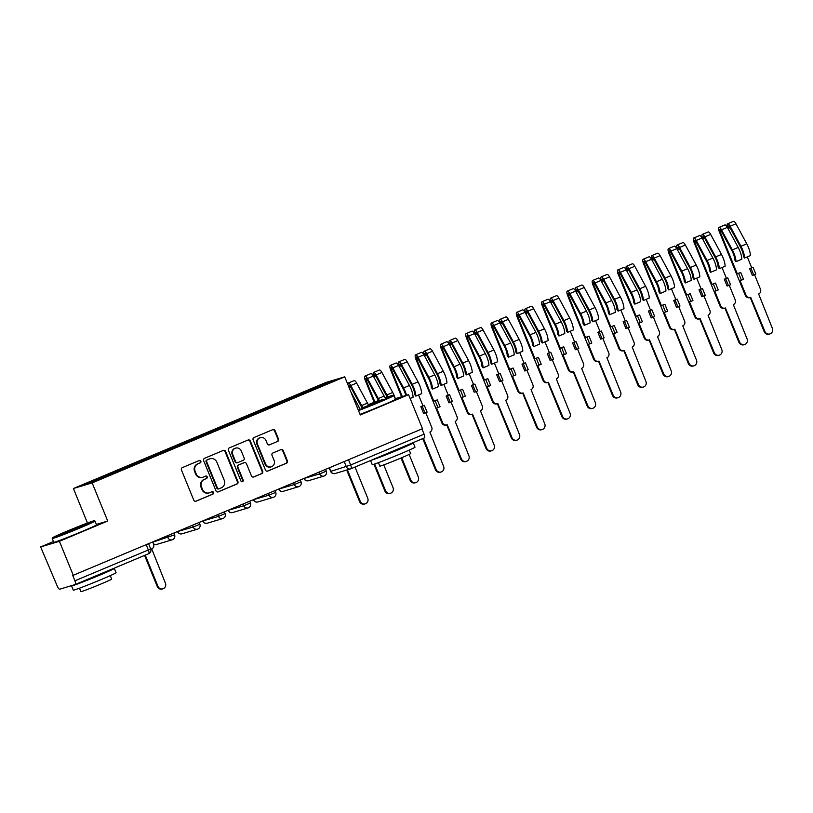 <?xml version="1.0" encoding="UTF-8"?>
<svg xmlns="http://www.w3.org/2000/svg" width="813" height="813" viewBox="0 0 813 813"><rect width="100%" height="100%" fill="white"/><g stroke="black" fill="none" stroke-linecap="round" stroke-linejoin="round"><path stroke-width="1.22" d="M200.852 461.225A1.27 1.209 73.3 0 0 199.266 460.514L182.356 467.617A1.809 1.728 73.3 0 0 181.451 469.965L193.779 500.178A1.809 1.728 73.3 0 0 196.055 501.184L212.955 494.08A1.27 1.209 73.3 0 0 212.112 491.692A1.27 1.209 73.3 0 0 212 491.733L209.815 492.658A5.803 5.518 73.3 0 1 202.528 489.416L201.502 486.906A5.803 5.518 73.3 0 1 204.398 479.396L206.593 478.471A1.27 1.209 73.3 0 0 205.75 476.083A1.27 1.209 73.3 0 0 205.628 476.123L203.443 477.048A5.803 5.518 73.3 0 1 196.157 473.816L195.13 471.296A5.803 5.518 73.3 0 1 198.037 463.786L200.222 462.871A1.27 1.209 73.3 0 0 200.852 461.225M202.915 477.231L202.366 477.394A5.803 5.518 73.3 0 1 195.608 473.979L194.581 471.459A5.803 5.518 73.3 0 1 197.488 463.949L199.673 463.034A1.27 1.209 73.3 0 0 199.073 460.595M195.618 501.296L212.417 494.243A1.27 1.209 73.3 0 0 211.817 491.814M209.287 492.841L208.738 493.003A5.803 5.518 73.3 0 1 201.98 489.589L200.953 487.068A5.803 5.518 73.3 0 1 203.86 479.558L206.045 478.644A1.27 1.209 73.3 0 0 205.445 476.205M277.639 441.459A1.809 1.728 73.3 0 0 278.544 439.122L275.089 430.646A1.809 1.728 73.3 0 0 272.812 429.63L254.042 437.516A1.809 1.728 73.3 0 0 253.128 439.863L265.465 470.077A1.809 1.728 73.3 0 0 267.731 471.083L286.511 463.197A1.809 1.728 73.3 0 0 287.416 460.849L283.239 450.615A1.809 1.728 73.3 0 0 280.963 449.599L272.924 452.973A1.809 1.728 73.3 0 0 272.02 455.321L274.093 460.402A4.848 4.614 73.3 0 1 271.227 466.835A4.848 4.614 73.3 0 1 265.577 463.979L257.467 444.091A4.848 4.614 73.3 0 1 260.333 437.648A4.848 4.614 73.3 0 1 265.973 440.514L267.335 443.827A1.809 1.728 73.3 0 0 269.611 444.833L277.091 441.632A1.809 1.728 73.3 0 0 278.005 439.284L274.54 430.809A1.809 1.728 73.3 0 0 272.701 429.681M53.465 541.549L40.65 546.925L59.41 541.306L107.712 521.021L92.154 482.892L344.722 376.836L360.281 414.965L408.583 394.681L422.475 428.705L72.753 575.492L74.908 580.797L148.342 549.964L150.669 548.897L148.566 543.724M59.41 541.306L73.292 575.33M225.608 451.418A1.809 1.728 73.3 0 0 223.331 450.412L204.551 458.298A1.809 1.728 73.3 0 0 203.646 460.646L215.973 490.849A1.809 1.728 73.3 0 0 218.25 491.865L237.03 483.979A1.809 1.728 73.3 0 0 237.935 481.631L225.608 451.418L225.059 451.581A1.809 1.728 73.3 0 0 223.209 450.463M229.296 447.902L248.067 440.026A1.809 1.728 73.3 0 1 250.343 441.032L262.68 471.245A1.809 1.728 73.3 0 1 261.766 473.593L253.737 476.967A1.809 1.728 73.3 0 1 251.461 475.951L246.461 463.705A1.809 1.728 73.3 0 0 244.185 462.688L238.849 464.924A1.809 1.728 73.3 0 0 237.945 467.272L243.148 480.026A1.27 1.209 73.3 0 1 242.396 481.713A1.27 1.209 73.3 0 1 240.922 480.971L228.392 450.25A1.809 1.728 73.3 0 1 229.296 447.902M40.65 546.925L57.245 586.092A3.699 1.138 -112.8 0 0 59.735 589.181L75.213 584.547A3.699 1.138 -112.8 0 0 75.253 584.537A3.699 1.138 -112.8 0 0 74.908 580.797M87.469 523.003L73.394 488.511L325.962 382.456L344.722 376.836M408.583 394.681L395.331 398.655M421.947 428.929L424.091 434.172A3.699 1.138 67.2 0 1 424.427 437.902A3.699 1.138 67.2 0 1 424.386 437.922L351.023 468.725A3.699 1.138 -112.8 0 0 350.657 465.006L424.091 434.172M301.023 394.762L300.271 393.817L327.497 382.384L336.694 379.63L310.739 390.687L119.135 471.144L90.609 482.963L81.422 485.717L108.657 474.284L109.328 475.107M300.271 393.817L108.657 474.284M92.154 482.892L73.394 488.511M107.712 521.021L96.371 524.426M299.479 395.413L298.981 394.203M327.304 383.573L327.497 382.384M217.823 491.977L236.481 484.142A1.809 1.728 73.3 0 0 237.386 481.794L225.059 451.581M218.494 488.938A1.27 1.209 73.3 0 1 216.898 488.237L206.075 461.713A1.27 1.209 73.3 0 1 206.715 460.077L207.264 459.914A1.27 1.209 73.3 0 0 206.624 461.55L217.447 488.074A1.27 1.209 73.3 0 0 219.043 488.776L221.349 487.81A5.803 5.518 73.3 0 0 224.246 480.3L216.847 462.17A5.803 5.518 73.3 0 0 209.571 458.939A5.803 5.518 73.3 0 0 209.022 459.101L210.089 458.756M207.264 459.914L209.571 458.939M206.715 460.077L209.022 459.101M253.3 477.079L261.227 473.755A1.809 1.728 73.3 0 0 262.132 471.408L249.804 441.195A1.809 1.728 73.3 0 0 247.955 440.067M243.971 462.749A1.809 1.728 73.3 0 0 243.636 462.851L238.3 465.097A1.809 1.728 73.3 0 0 237.396 467.434L242.599 480.198L243.148 480.026M242.122 481.763A1.27 1.209 73.3 0 0 242.599 480.198M241.268 450.991A4.848 4.614 73.3 0 0 235.618 448.126A4.848 4.614 73.3 0 0 232.752 454.558L235.618 461.571A1.809 1.728 73.3 0 0 237.894 462.577L243.219 460.341A1.809 1.728 73.3 0 0 244.134 457.993L241.268 450.991M235.618 448.126L235.069 448.288A4.848 4.614 73.3 0 0 232.213 454.721L232.752 454.558M237.345 462.739A1.809 1.728 73.3 0 1 235.069 461.733L232.213 454.721M269.174 444.955L277.091 441.632M260.333 437.648L259.784 437.821A4.848 4.614 73.3 0 0 256.918 444.254L257.467 444.091M271.227 466.835L270.688 466.997A4.848 4.614 73.3 0 1 265.038 464.142L256.918 444.254M267.304 471.194L285.963 463.359A1.809 1.728 73.3 0 0 286.867 461.012L282.69 450.778A1.809 1.728 73.3 0 0 280.851 449.65M145.253 555.137L157.966 586.305A4.248 4.045 73.3 0 0 162.915 588.805A4.248 4.045 73.3 0 0 165.425 583.175L151.716 548.877A3.699 3.516 73.3 0 0 153.555 544.09L152.702 541.986M162.915 588.805L162.204 589.019A4.248 4.045 -106.7 0 1 157.255 586.519L144.572 555.421M80.081 527.291A22.54 0.701 -22.2 0 0 94.267 520.757A22.54 0.701 -22.2 0 0 66.737 531.296A22.54 0.701 -22.2 0 0 52.54 537.779A22.54 0.701 -22.2 0 0 80.081 527.291M94.267 520.757L94.989 521.062A23.099 0.722 157.8 0 1 95.009 521.082A23.099 0.722 157.8 0 1 80.457 527.759A23.099 0.722 157.8 0 1 52.235 538.531A23.099 0.722 157.8 0 1 52.235 538.501L53.77 542.291A23.099 0.722 157.8 0 0 81.991 531.519A23.099 0.722 157.8 0 0 96.544 524.842L95.009 521.082M76.747 528.287L62.987 533.562L79.572 526.468L83.851 525.046L76.747 528.287M79.532 527.109L67.509 532.007M112.57 568.856A23.099 0.722 157.8 0 1 114.338 568.439L116.076 572.718A23.099 0.722 157.8 0 1 101.534 579.395A23.099 0.722 157.8 0 1 73.312 590.167L71.564 585.899A23.099 0.722 157.8 0 1 72.164 585.462M114.338 568.439A23.099 0.722 157.8 0 1 99.786 575.116A23.099 0.722 157.8 0 1 71.564 585.899M110.283 575.624L111.696 579.09A16.626 0.518 157.8 0 1 101.219 583.897A16.626 0.518 157.8 0 1 80.904 591.661L79.491 588.185M104.511 572.24L81.483 581.915M358.279 410.057A22.54 0.701 -22.2 0 0 379.01 401.764A22.54 0.701 -22.2 0 0 393.187 395.24A22.54 0.701 -22.2 0 0 387.882 396.927M387.181 397.181A22.54 0.701 -22.2 0 0 385.077 397.974M378.472 400.535A22.54 0.701 -22.2 0 0 374.884 401.978M374.204 402.252A22.54 0.701 -22.2 0 0 368.248 404.691M393.187 395.24L393.909 395.535A23.099 0.722 157.8 0 1 393.929 395.555A23.099 0.722 157.8 0 1 379.376 402.232A23.099 0.722 157.8 0 1 358.492 410.595M379.336 400.636L382.771 399.518L375.667 402.77L361.968 407.953M368.401 405.016L378.645 400.89M378.452 401.581L368.635 405.545M411.49 443.339A23.099 0.722 157.8 0 1 413.258 442.922L415.006 447.191A23.099 0.722 157.8 0 1 400.453 453.867A23.099 0.722 157.8 0 1 372.232 464.65L370.555 460.524M413.258 442.922A23.099 0.722 157.8 0 1 398.705 449.599A23.099 0.722 157.8 0 1 371.114 460.29M409.203 450.097L410.616 453.573A16.626 0.518 157.8 0 1 400.148 458.38A16.626 0.518 157.8 0 1 379.823 466.134L378.411 462.668M393.929 395.555L395.464 399.315A23.099 0.722 157.8 0 1 380.921 405.992A23.099 0.722 157.8 0 1 360.027 414.356M403.431 446.723L380.413 456.388M347.415 469.833L360.281 501.347A4.248 4.045 73.3 0 0 365.22 503.857A4.248 4.045 73.3 0 0 367.73 498.217L355.017 467.058M365.22 503.857L364.519 504.07A4.248 4.045 -106.7 0 1 359.57 501.56L346.704 470.046M362.009 408.035A8.689 2.673 -112.8 0 0 361.246 406.5L350.423 386.47A2.215 0.681 -112.8 0 0 349.234 385.291A2.215 0.681 -112.8 0 0 349.438 387.537L350.718 386.998M362.73 407.831A11.087 3.404 -112.8 0 0 361.612 405.565L350.799 385.525A4.624 1.423 -112.8 0 0 348.299 383.075A4.624 1.423 -112.8 0 0 347.893 384.61M368.665 405.616A11.087 3.404 -112.8 0 0 367.446 403.106L356.633 383.075A4.624 1.423 -112.8 0 0 354.133 380.626L348.299 383.075M374.661 464.01L385.565 490.727A4.248 4.045 73.3 0 0 390.514 493.237A4.248 4.045 73.3 0 0 393.025 487.597L383.756 464.904M360.139 409.356A11.087 3.404 -112.8 0 0 358.858 406.713L350.891 391.968M390.514 493.237L389.803 493.45A4.248 4.045 -106.7 0 1 384.854 490.94L373.96 464.243M387.588 398.075A8.689 2.673 -112.8 0 0 386.531 395.89L375.718 375.85A2.215 0.681 -112.8 0 0 374.519 374.671A2.215 0.681 -112.8 0 0 374.722 376.917L374.01 377.13A4.624 1.423 -112.8 0 1 373.594 372.456L379.427 370.006A4.624 1.423 -112.8 0 1 381.917 372.456L392.74 392.496A11.087 3.404 -112.8 0 1 395.728 400.077M388.258 397.77A11.087 3.404 -112.8 0 0 386.897 394.945L376.084 374.905A4.624 1.423 -112.8 0 0 373.594 372.456M373.96 377.232L376.002 376.378M375.017 402.303L366.124 380.525A2.215 0.681 67.2 0 1 365.931 378.279A2.215 0.681 67.2 0 1 367.12 379.458L377.943 399.498A8.689 2.673 67.2 0 1 378.868 401.398M401.713 457.719L410.85 480.117A4.248 4.045 73.3 0 0 415.799 482.617A4.248 4.045 73.3 0 0 418.309 476.977L409.112 454.437M385.525 398.98A11.087 3.404 -112.8 0 0 384.143 396.104L373.33 376.063A4.624 1.423 -112.8 0 0 370.83 373.614L364.996 376.063A4.624 1.423 -112.8 0 0 365.423 380.738L374.336 402.577M379.549 401.104A11.087 3.404 -112.8 0 0 378.309 398.553L367.496 378.512A4.624 1.423 -112.8 0 0 364.996 376.063M415.799 482.617L415.087 482.831A4.248 4.045 -106.7 0 1 410.138 480.331L401.033 458.004M423.421 438.329L436.144 469.497A4.248 4.045 73.3 0 0 441.093 471.997A4.248 4.045 73.3 0 0 443.603 466.367L429.884 432.059A3.699 3.516 73.3 0 0 431.733 427.282L425.788 412.719M424.996 413.055L427.099 412.171L424.305 405.331L420.829 406.622L423.624 413.461L424.996 413.055L422.201 406.215L420.829 406.622M415.809 396.104L414.66 394.498A8.689 2.673 -112.8 0 0 411.825 385.271L401.002 365.23A2.215 0.681 -112.8 0 0 399.803 364.051A2.215 0.681 -112.8 0 0 400.006 366.297L399.295 366.511A4.624 1.423 -112.8 0 1 398.878 361.836L404.711 359.387A4.624 1.423 -112.8 0 1 407.211 361.836L418.024 381.876A11.087 3.404 -112.8 0 1 421.652 393.655L415.809 396.104A11.087 3.404 -112.8 0 0 412.191 384.325L401.368 364.285A4.624 1.423 -112.8 0 0 398.878 361.836M422.943 405.738L418.543 394.955M399.254 366.612L401.287 365.759M402.303 396.561L391.419 369.905A2.215 0.681 67.2 0 1 391.216 367.659A2.215 0.681 67.2 0 1 392.415 368.838L403.228 388.878A8.689 2.673 67.2 0 1 405.748 395.535M410.138 398.482L413.055 397.262A11.087 3.404 -112.8 0 0 409.437 385.484L398.614 365.444A4.624 1.423 -112.8 0 0 396.124 362.994L390.291 365.444A4.624 1.423 -112.8 0 0 390.707 370.118L401.592 396.774M406.53 395.301A11.087 3.404 -112.8 0 0 403.594 387.933L392.781 367.893A4.624 1.423 -112.8 0 0 390.291 365.444M441.093 471.997L440.382 472.211A4.248 4.045 -106.7 0 1 435.433 469.711L422.74 438.614M424.305 405.331L422.201 406.215M437.963 407.608L440.067 406.724L437.272 399.884L435.168 400.768L437.963 407.608L436.591 408.014L442.597 422.719A3.699 3.516 73.3 0 0 447.231 424.782L461.428 458.878A4.248 4.045 73.3 0 0 466.377 461.378A4.248 4.045 73.3 0 0 468.888 455.747L455.178 421.439A3.699 3.516 73.3 0 0 457.018 416.663L451.083 402.1M450.28 402.435L452.384 401.551L449.599 394.712L446.124 396.002L448.918 402.841L450.28 402.435L447.485 395.596L446.124 396.002M441.103 385.484L439.945 383.878A8.689 2.673 -112.8 0 0 437.109 374.651L426.297 354.61A2.215 0.681 -112.8 0 0 425.097 353.431A2.215 0.681 -112.8 0 0 425.301 355.677L424.589 355.891A4.624 1.423 -112.8 0 1 424.162 351.226L430.006 348.767A4.624 1.423 -112.8 0 1 432.496 351.216L443.309 371.256A11.087 3.404 -112.8 0 1 446.937 383.035L441.103 385.484A11.087 3.404 -112.8 0 0 437.475 373.706L426.662 353.665A4.624 1.423 -112.8 0 0 424.162 351.226M448.227 395.118L443.827 384.336M424.538 355.992L426.581 355.139M437.272 399.884L433.807 401.175L416.703 359.285A2.215 0.681 67.2 0 1 416.5 357.039A2.215 0.681 67.2 0 1 417.699 358.218L428.522 378.258A8.689 2.673 67.2 0 1 431.357 387.486L432.506 389.092L438.349 386.642A11.087 3.404 -112.8 0 0 434.721 374.864L423.908 354.824A4.624 1.423 -112.8 0 0 421.408 352.375L415.575 354.834A4.624 1.423 -112.8 0 0 415.992 359.498L441.886 422.933L442.597 422.719M432.506 389.092A11.087 3.404 -112.8 0 0 428.888 377.313L418.065 357.273A4.624 1.423 -112.8 0 0 415.575 354.834M466.377 461.378L465.666 461.591A4.248 4.045 -106.7 0 1 460.717 459.091L446.784 424.935M446.896 424.904L446.185 425.108A3.699 3.516 -106.7 0 1 441.886 422.933M435.168 400.768L433.807 401.175M449.599 394.712L447.485 395.596M463.247 396.988L465.361 396.104L462.567 389.264L460.463 390.149L463.247 396.988L461.886 397.394L467.882 412.1A3.699 3.516 73.3 0 0 472.516 414.163L486.723 448.258A4.248 4.045 73.3 0 0 491.672 450.758A4.248 4.045 73.3 0 0 494.172 445.128L480.463 410.829A3.699 3.516 73.3 0 0 482.312 406.043L476.367 391.48M475.564 391.815L477.678 390.931L474.883 384.092L471.408 385.382L474.203 392.222L475.564 391.815L472.78 384.976L471.408 385.382M466.388 374.864L465.239 373.258A8.689 2.673 -112.8 0 0 462.394 364.031L451.581 343.99A2.215 0.681 -112.8 0 0 450.382 342.822A2.215 0.681 -112.8 0 0 450.585 345.058L449.874 345.271A4.624 1.423 -112.8 0 1 449.457 340.606L455.29 338.147A4.624 1.423 -112.8 0 1 457.78 340.596L468.603 360.637A11.087 3.404 -112.8 0 1 472.221 372.415L466.388 374.864A11.087 3.404 -112.8 0 0 462.77 363.086L451.947 343.045A4.624 1.423 -112.8 0 0 449.457 340.606M473.522 384.498L469.121 373.716M449.823 345.373L451.865 344.519M462.567 389.264L459.091 390.555L441.998 348.665A2.215 0.681 67.2 0 1 441.794 346.429A2.215 0.681 67.2 0 1 442.994 347.598L453.806 367.639A8.689 2.673 67.2 0 1 456.642 376.866L457.8 378.472L463.634 376.023A11.087 3.404 -112.8 0 0 460.006 364.244L449.193 344.204A4.624 1.423 -112.8 0 0 446.703 341.755L440.859 344.214A4.624 1.423 -112.8 0 0 441.286 348.879L467.17 412.313L467.882 412.1M457.8 378.472A11.087 3.404 -112.8 0 0 454.172 366.693L443.359 346.653A4.624 1.423 -112.8 0 0 440.859 344.214M491.672 450.758L490.961 450.971A4.248 4.045 -106.7 0 1 486.011 448.471L472.068 414.315M472.19 414.284L471.479 414.498A3.699 3.516 -106.7 0 1 467.17 412.313M460.463 390.149L459.091 390.555M474.883 384.092L472.78 384.976M488.542 386.368L490.646 385.484L487.851 378.645L485.747 379.529L488.542 386.368L487.17 386.775L493.176 401.48A3.699 3.516 73.3 0 0 497.81 403.543L512.007 437.638A4.248 4.045 73.3 0 0 516.956 440.138A4.248 4.045 73.3 0 0 519.466 434.508L505.757 400.209A3.699 3.516 73.3 0 0 507.597 395.423L501.651 380.86M500.859 381.195L502.962 380.311L500.178 373.472L496.702 374.763L499.487 381.602L500.859 381.195L498.064 374.356L496.702 374.763M491.682 364.244L490.524 362.639A8.689 2.673 -112.8 0 0 487.688 353.411L476.875 333.371A2.215 0.681 -112.8 0 0 475.676 332.202A2.215 0.681 -112.8 0 0 475.879 334.438L475.168 334.651A4.624 1.423 -112.8 0 1 474.741 329.987L480.574 327.537A4.624 1.423 -112.8 0 1 483.074 329.976L493.887 350.017A11.087 3.404 -112.8 0 1 497.515 361.795L491.682 364.244A11.087 3.404 -112.8 0 0 488.054 352.466L477.241 332.426A4.624 1.423 -112.8 0 0 474.741 329.987M498.806 373.878L494.406 363.096M475.117 334.763L477.16 333.899M487.851 378.645L484.375 379.935L467.282 338.045A2.215 0.681 67.2 0 1 467.079 335.81A2.215 0.681 67.2 0 1 468.278 336.978L479.091 357.019A8.689 2.673 67.2 0 1 481.936 366.246L483.085 367.852L488.918 365.403A11.087 3.404 -112.8 0 0 485.3 353.625L474.477 333.584A4.624 1.423 -112.8 0 0 471.987 331.145L466.154 333.594A4.624 1.423 -112.8 0 0 466.571 338.259L492.465 401.693L493.176 401.48M483.085 367.852A11.087 3.404 -112.8 0 0 479.467 356.074L468.644 336.033A4.624 1.423 -112.8 0 0 466.154 333.594M516.956 440.138L516.245 440.351A4.248 4.045 -106.7 0 1 511.296 437.851L497.363 403.695M497.475 403.665L496.763 403.878A3.699 3.516 -106.7 0 1 492.465 401.693M485.747 379.529L484.375 379.935M500.178 373.472L498.064 374.356M513.826 375.748L515.93 374.864L513.145 368.025L511.031 368.909L513.826 375.748L512.454 376.155L518.46 390.86A3.699 3.516 73.3 0 0 523.094 392.923L537.291 427.018A4.248 4.045 73.3 0 0 542.241 429.518A4.248 4.045 73.3 0 0 544.751 423.888L531.041 389.59A3.699 3.516 73.3 0 0 532.891 384.803L526.946 370.24M526.143 370.576L528.257 369.691L525.462 362.852L521.987 364.143L524.781 370.982L526.143 370.576L523.359 363.736L521.987 364.143M516.966 353.625L515.818 352.019A8.689 2.673 -112.8 0 0 512.973 342.791L502.16 322.751A2.215 0.681 -112.8 0 0 500.96 321.582A2.215 0.681 -112.8 0 0 501.164 323.818L500.452 324.031A4.624 1.423 -112.8 0 1 500.036 319.367L505.869 316.918A4.624 1.423 -112.8 0 1 508.359 319.357L519.182 339.397A11.087 3.404 -112.8 0 1 522.8 351.175L516.966 353.625A11.087 3.404 -112.8 0 0 513.338 341.846L502.525 321.806A4.624 1.423 -112.8 0 0 500.036 319.367M524.09 363.259L519.7 352.476M500.401 324.143L502.444 323.279M513.145 368.025L509.67 369.315L492.576 327.426A2.215 0.681 67.2 0 1 492.373 325.19A2.215 0.681 67.2 0 1 493.572 326.359L504.385 346.399A8.689 2.673 67.2 0 1 507.221 355.627L508.379 357.232L514.212 354.783A11.087 3.404 -112.8 0 0 510.584 343.005L499.771 322.964A4.624 1.423 -112.8 0 0 497.271 320.525L491.438 322.974A4.624 1.423 -112.8 0 0 491.865 327.639L517.749 391.073L518.46 390.86M508.379 357.232A11.087 3.404 -112.8 0 0 504.751 345.454L493.938 325.413A4.624 1.423 -112.8 0 0 491.438 322.974M542.241 429.518L541.529 429.731A4.248 4.045 -106.7 0 1 536.59 427.232L522.647 393.075M522.759 393.045L522.048 393.258A3.699 3.516 -106.7 0 1 517.749 391.073M511.031 368.909L509.67 369.315M525.462 362.852L523.359 363.736M539.11 365.128L541.224 364.244L538.43 357.405L536.326 358.289L539.11 365.128L537.749 365.535L543.745 380.24A3.699 3.516 73.3 0 0 548.389 382.303L562.586 416.398A4.248 4.045 73.3 0 0 567.535 418.898A4.248 4.045 73.3 0 0 570.045 413.268L556.326 378.97A3.699 3.516 73.3 0 0 558.175 374.183L552.23 359.62M551.438 359.956L553.541 359.072L550.747 352.232L547.281 353.523L550.066 360.362L551.438 359.956L548.643 353.116L547.281 353.523M542.251 343.005L541.102 341.399A8.689 2.673 -112.8 0 0 538.267 332.171L527.444 312.131A2.215 0.681 -112.8 0 0 526.255 310.962A2.215 0.681 -112.8 0 0 526.448 313.198L525.737 313.411A4.624 1.423 -112.8 0 1 525.32 308.747L531.153 306.298A4.624 1.423 -112.8 0 1 533.653 308.737L544.466 328.777A11.087 3.404 -112.8 0 1 548.094 340.556L542.251 343.005A11.087 3.404 -112.8 0 0 538.633 331.226L527.81 311.186A4.624 1.423 -112.8 0 0 525.32 308.747M549.385 352.639L544.984 341.856M525.696 313.523L527.728 312.659M538.43 357.405L534.954 358.696L517.861 316.806A2.215 0.681 67.2 0 1 517.657 314.57A2.215 0.681 67.2 0 1 518.857 315.739L529.67 335.779A8.689 2.673 67.2 0 1 532.515 345.007L533.663 346.612L539.497 344.163A11.087 3.404 -112.8 0 0 535.879 332.385L525.056 312.344A4.624 1.423 -112.8 0 0 522.566 309.905L516.733 312.355A4.624 1.423 -112.8 0 0 517.149 317.019L543.033 380.454L543.745 380.24M533.663 346.612A11.087 3.404 -112.8 0 0 530.035 334.834L519.222 314.794A4.624 1.423 -112.8 0 0 516.733 312.355M567.535 418.898L566.824 419.112A4.248 4.045 -106.7 0 1 561.874 416.612L547.932 382.456M548.053 382.425L547.342 382.638A3.699 3.516 -106.7 0 1 543.033 380.454M536.326 358.289L534.954 358.696M550.747 352.232L548.643 353.116M564.405 354.509L566.509 353.625L563.724 346.785L561.61 347.669L564.405 354.509L563.033 354.925L569.039 369.63A3.699 3.516 73.3 0 0 573.673 371.683L587.87 405.778A4.248 4.045 73.3 0 0 592.819 408.289A4.248 4.045 73.3 0 0 595.329 402.648L581.62 368.35A3.699 3.516 73.3 0 0 583.46 363.563L577.525 349.001M576.722 349.336L578.836 348.452L576.041 341.612L572.565 342.903L575.36 349.742L576.722 349.336L573.927 342.497L572.565 342.903M567.545 332.385L566.387 330.779A8.689 2.673 -112.8 0 0 563.551 321.552L552.738 301.511A2.215 0.681 -112.8 0 0 551.539 300.343A2.215 0.681 -112.8 0 0 551.742 302.578L551.031 302.792A4.624 1.423 -112.8 0 1 550.604 298.127L556.448 295.678A4.624 1.423 -112.8 0 1 558.938 298.117L569.75 318.157A11.087 3.404 -112.8 0 1 573.378 329.936L567.545 332.385A11.087 3.404 -112.8 0 0 563.917 320.607L553.104 300.566A4.624 1.423 -112.8 0 0 550.604 298.127M574.669 342.019L570.269 331.247M550.98 302.903L553.023 302.04M563.724 346.785L560.248 348.086L543.145 306.186A2.215 0.681 67.2 0 1 542.952 303.95A2.215 0.681 67.2 0 1 544.141 305.119L554.964 325.159A8.689 2.673 67.2 0 1 557.799 334.387L558.948 335.993L564.791 333.543A11.087 3.404 -112.8 0 0 561.163 321.765L550.35 301.725A4.624 1.423 -112.8 0 0 547.85 299.286L542.017 301.735A4.624 1.423 -112.8 0 0 542.434 306.399L568.328 369.834L569.039 369.63M558.948 335.993A11.087 3.404 -112.8 0 0 555.33 324.214L544.507 304.174A4.624 1.423 -112.8 0 0 542.017 301.735M592.819 408.289L592.108 408.502A4.248 4.045 -106.7 0 1 587.159 405.992L573.226 371.836M573.338 371.805L572.626 372.019A3.699 3.516 -106.7 0 1 568.328 369.834M561.61 347.669L560.248 348.086M576.041 341.612L573.927 342.497M589.689 343.889L591.803 343.005L589.008 336.165L586.905 337.049L589.689 343.889L588.327 344.306L594.323 359.011A3.699 3.516 73.3 0 0 598.968 361.063L613.165 395.159A4.248 4.045 73.3 0 0 618.114 397.669A4.248 4.045 73.3 0 0 620.624 392.029L606.905 357.73A3.699 3.516 73.3 0 0 608.754 352.944L602.809 338.381M602.016 338.716L604.12 337.832L601.325 330.993L597.85 332.293L600.644 339.133L602.016 338.716L599.222 331.877L597.85 332.293M592.829 321.765L591.681 320.159A8.689 2.673 -112.8 0 0 588.836 310.932L578.023 290.891A2.215 0.681 -112.8 0 0 576.824 289.723A2.215 0.681 -112.8 0 0 577.027 291.958L576.315 292.172A4.624 1.423 -112.8 0 1 575.899 287.507L581.732 285.058A4.624 1.423 -112.8 0 1 584.232 287.497L595.045 307.538A11.087 3.404 -112.8 0 1 598.673 319.316L592.829 321.765A11.087 3.404 -112.8 0 0 589.212 309.987L578.389 289.956A4.624 1.423 -112.8 0 0 575.899 287.507M599.964 331.399L595.563 320.627M576.265 292.284L578.307 291.42M589.008 336.165L585.533 337.466L568.439 295.566A2.215 0.681 67.2 0 1 568.236 293.33A2.215 0.681 67.2 0 1 569.435 294.499L580.248 314.54A8.689 2.673 67.2 0 1 583.084 323.767L584.242 325.373L590.075 322.924A11.087 3.404 -112.8 0 0 586.447 311.145L575.634 291.105A4.624 1.423 -112.8 0 0 573.145 288.666L567.301 291.115A4.624 1.423 -112.8 0 0 567.728 295.78L593.612 359.224L594.323 359.011M584.242 325.373A11.087 3.404 -112.8 0 0 580.614 313.594L569.801 293.564A4.624 1.423 -112.8 0 0 567.301 291.115M618.114 397.669L617.402 397.882A4.248 4.045 -106.7 0 1 612.453 395.372L598.51 361.216M598.632 361.185L597.921 361.399A3.699 3.516 -106.7 0 1 593.612 359.224M586.905 337.049L585.533 337.466M601.325 330.993L599.222 331.877M614.984 333.269L617.087 332.385L614.293 325.546L612.189 326.43L614.984 333.269L613.612 333.686L619.618 348.391A3.699 3.516 73.3 0 0 624.252 350.444L638.449 384.539A4.248 4.045 73.3 0 0 643.398 387.049A4.248 4.045 73.3 0 0 645.908 381.409L632.199 347.11A3.699 3.516 73.3 0 0 634.038 342.334L628.093 327.761M627.301 328.096L629.404 327.212L626.62 320.373L623.144 321.674L625.929 328.513L627.301 328.096L624.506 321.257L623.144 321.674M618.124 311.145L616.965 309.54A8.689 2.673 -112.8 0 0 614.13 300.312L603.317 280.272A2.215 0.681 -112.8 0 0 602.118 279.103A2.215 0.681 -112.8 0 0 602.321 281.339L601.61 281.552A4.624 1.423 -112.8 0 1 601.183 276.887L607.026 274.438A4.624 1.423 -112.8 0 1 609.516 276.877L620.329 296.918A11.087 3.404 -112.8 0 1 623.957 308.696L618.124 311.145A11.087 3.404 -112.8 0 0 614.496 299.367L603.683 279.337A4.624 1.423 -112.8 0 0 601.183 276.887M625.248 320.789L620.847 310.007M601.559 281.664L603.602 280.81M614.293 325.546L610.817 326.846L593.724 284.946A2.215 0.681 67.2 0 1 593.52 282.711A2.215 0.681 67.2 0 1 594.72 283.879L605.533 303.92A8.689 2.673 67.2 0 1 608.378 313.147L609.526 314.753L615.37 312.304A11.087 3.404 -112.8 0 0 611.742 300.525L600.929 280.485A4.624 1.423 -112.8 0 0 598.429 278.046L592.596 280.495A4.624 1.423 -112.8 0 0 593.012 285.16L618.906 348.604L619.618 348.391M609.526 314.753A11.087 3.404 -112.8 0 0 605.909 302.975L595.086 282.944A4.624 1.423 -112.8 0 0 592.596 280.495M643.398 387.049L642.687 387.262A4.248 4.045 -106.7 0 1 637.738 384.752L623.805 350.596M623.917 350.566L623.205 350.779A3.699 3.516 -106.7 0 1 618.906 348.604M612.189 326.43L610.817 326.846M626.62 320.373L624.506 321.257M640.268 322.649L642.372 321.765L639.587 314.926L637.473 315.81L640.268 322.649L638.906 323.066L644.902 337.771A3.699 3.516 73.3 0 0 649.536 339.824L663.743 373.919A4.248 4.045 73.3 0 0 668.682 376.429A4.248 4.045 73.3 0 0 671.192 370.789L657.483 336.491A3.699 3.516 73.3 0 0 659.333 331.714L653.388 317.141M652.585 317.476L654.699 316.592L651.904 309.753L648.428 311.054L651.223 317.893L652.585 317.476L649.8 310.637L648.428 311.054M643.408 300.525L642.26 298.92A8.689 2.673 -112.8 0 0 639.414 289.692L628.601 269.662A2.215 0.681 -112.8 0 0 627.402 268.483A2.215 0.681 -112.8 0 0 627.606 270.729L626.894 270.942A4.624 1.423 -112.8 0 1 626.477 266.268L632.311 263.819A4.624 1.423 -112.8 0 1 634.801 266.268L645.624 286.298A11.087 3.404 -112.8 0 1 649.241 298.076L643.408 300.525A11.087 3.404 -112.8 0 0 639.78 288.747L628.967 268.717A4.624 1.423 -112.8 0 0 626.477 266.268M650.542 310.17L646.142 299.387M626.843 271.044L628.886 270.19M639.587 314.926L636.112 316.227L619.018 274.337A2.215 0.681 67.2 0 1 618.815 272.091A2.215 0.681 67.2 0 1 620.014 273.27L630.827 293.3A8.689 2.673 67.2 0 1 633.662 302.527L634.821 304.133L640.654 301.684A11.087 3.404 -112.8 0 0 637.026 289.906L626.213 269.875A4.624 1.423 -112.8 0 0 623.723 267.426L617.88 269.875A4.624 1.423 -112.8 0 0 618.307 274.55L644.191 337.984L644.902 337.771M634.821 304.133A11.087 3.404 -112.8 0 0 631.193 292.355L620.38 272.325A4.624 1.423 -112.8 0 0 617.88 269.875M668.682 376.429L667.981 376.643A4.248 4.045 -106.7 0 1 663.032 374.132L649.089 339.976M649.201 339.946L648.489 340.159A3.699 3.516 -106.7 0 1 644.191 337.984M637.473 315.81L636.112 316.227M651.904 309.753L649.8 310.637M665.562 312.04L667.666 311.145L664.871 304.306L662.768 305.19L665.562 312.04L664.191 312.446L670.186 327.151A3.699 3.516 73.3 0 0 674.831 329.204L689.028 363.299A4.248 4.045 73.3 0 0 693.977 365.809A4.248 4.045 73.3 0 0 696.487 360.169L682.768 325.871A3.699 3.516 73.3 0 0 684.617 321.094L678.672 306.521M677.879 306.857L679.983 305.973L677.199 299.133L673.723 300.434L676.507 307.273L677.879 306.857L675.085 300.017L673.723 300.434M668.703 289.916L667.544 288.3A8.689 2.673 -112.8 0 0 664.709 279.072L653.886 259.042A2.215 0.681 -112.8 0 0 652.697 257.863A2.215 0.681 -112.8 0 0 652.9 260.109L652.189 260.323A4.624 1.423 -112.8 0 1 651.762 255.648L657.595 253.199A4.624 1.423 -112.8 0 1 660.095 255.648L670.908 275.678A11.087 3.404 -112.8 0 1 674.536 287.456L668.703 289.916A11.087 3.404 -112.8 0 0 665.075 278.127L654.262 258.097A4.624 1.423 -112.8 0 0 651.762 255.648M675.827 299.55L671.426 288.767M652.138 260.424L654.18 259.571M664.871 304.306L661.396 305.607L644.303 263.717A2.215 0.681 67.2 0 1 644.099 261.471A2.215 0.681 67.2 0 1 645.298 262.65L656.111 282.68A8.689 2.673 67.2 0 1 658.957 291.908L660.105 293.523L665.938 291.064A11.087 3.404 -112.8 0 0 662.321 279.286L651.498 259.256A4.624 1.423 -112.8 0 0 649.008 256.806L643.174 259.256A4.624 1.423 -112.8 0 0 643.591 263.93L669.475 327.365L670.186 327.151M660.105 293.523A11.087 3.404 -112.8 0 0 656.477 281.735L645.664 261.705A4.624 1.423 -112.8 0 0 643.174 259.256M693.977 365.809L693.265 366.023A4.248 4.045 -106.7 0 1 688.316 363.513L674.384 329.367M674.495 329.326L673.784 329.539A3.699 3.516 -106.7 0 1 669.475 327.365M662.768 305.19L661.396 305.607M677.199 299.133L675.085 300.017M690.847 301.42L692.95 300.536L690.166 293.686L688.052 294.58L690.847 301.42L689.475 301.826L695.481 316.531A3.699 3.516 73.3 0 0 700.115 318.584L714.312 352.679A4.248 4.045 73.3 0 0 719.261 355.19A4.248 4.045 73.3 0 0 721.771 349.549L708.062 315.251A3.699 3.516 73.3 0 0 709.912 310.475L703.967 295.912M703.164 296.247L705.278 295.353L702.483 288.513L699.007 289.814L701.802 296.654L703.164 296.247L700.379 289.408L699.007 289.814M693.987 279.296L692.839 277.68A8.689 2.673 -112.8 0 0 689.993 268.453L679.18 248.422A2.215 0.681 -112.8 0 0 677.981 247.243A2.215 0.681 -112.8 0 0 678.184 249.489L677.473 249.703A4.624 1.423 -112.8 0 1 677.056 245.028L682.89 242.579A4.624 1.423 -112.8 0 1 685.379 245.028L696.202 265.058A11.087 3.404 -112.8 0 1 699.82 276.837L693.987 279.296A11.087 3.404 -112.8 0 0 690.359 267.518L679.546 247.477A4.624 1.423 -112.8 0 0 677.056 245.028M701.111 288.93L696.711 278.148M677.422 249.804L679.465 248.951M690.166 293.686L686.69 294.987L669.587 253.097A2.215 0.681 67.2 0 1 669.394 250.851A2.215 0.681 67.2 0 1 670.583 252.03L681.406 272.06A8.689 2.673 67.2 0 1 684.241 281.288L685.4 282.904L691.233 280.444A11.087 3.404 -112.8 0 0 687.605 268.666L676.792 248.636A4.624 1.423 -112.8 0 0 674.292 246.187L668.459 248.636A4.624 1.423 -112.8 0 0 668.886 253.31L694.769 316.745L695.481 316.531M685.4 282.904A11.087 3.404 -112.8 0 0 681.772 271.125L670.959 251.085A4.624 1.423 -112.8 0 0 668.459 248.636M719.261 355.19L718.55 355.403A4.248 4.045 -106.7 0 1 713.601 352.893L699.668 318.747M699.78 318.706L699.068 318.92A3.699 3.516 -106.7 0 1 694.769 316.745M688.052 294.58L686.69 294.987M702.483 288.513L700.379 289.408M716.131 290.8L718.245 289.916L715.45 283.076L713.347 283.961L716.131 290.8L714.769 291.206L720.765 305.912A3.699 3.516 73.3 0 0 725.409 307.964L739.606 342.06A4.248 4.045 73.3 0 0 744.556 344.57A4.248 4.045 73.3 0 0 747.066 338.93L733.346 304.631A3.699 3.516 73.3 0 0 735.196 299.855L729.251 285.292M728.458 285.627L730.562 284.743L727.767 277.894L724.292 279.194L727.086 286.034L728.458 285.627L725.663 278.788L724.292 279.194M719.271 268.676L718.123 267.06A8.689 2.673 -112.8 0 0 715.288 257.833L704.465 237.803A2.215 0.681 -112.8 0 0 703.265 236.624A2.215 0.681 -112.8 0 0 703.469 238.87L702.757 239.083A4.624 1.423 -112.8 0 1 702.341 234.408L708.174 231.959A4.624 1.423 -112.8 0 1 710.674 234.408L721.487 254.439A11.087 3.404 -112.8 0 1 725.115 266.227L719.271 268.676A11.087 3.404 -112.8 0 0 715.653 256.898L704.83 236.857A4.624 1.423 -112.8 0 0 702.341 234.408M726.405 278.31L722.005 267.528M702.717 239.185L704.749 238.331M715.45 283.076L711.975 284.367L694.881 242.477A2.215 0.681 67.2 0 1 694.678 240.231A2.215 0.681 67.2 0 1 695.877 241.41L706.69 261.44A8.689 2.673 67.2 0 1 709.536 270.668L710.684 272.284L716.517 269.835A11.087 3.404 -112.8 0 0 712.899 258.056L702.076 238.016A4.624 1.423 -112.8 0 0 699.587 235.567L693.753 238.016A4.624 1.423 -112.8 0 0 694.17 242.691L720.054 306.125L720.765 305.912M710.684 272.284A11.087 3.404 -112.8 0 0 707.056 260.506L696.243 240.465A4.624 1.423 -112.8 0 0 693.753 238.016M744.556 344.57L743.844 344.783A4.248 4.045 -106.7 0 1 738.895 342.273L724.952 308.127M725.074 308.086L724.363 308.3A3.699 3.516 -106.7 0 1 720.054 306.125M713.347 283.961L711.975 284.367M727.767 277.894L725.663 278.788M741.426 280.18L743.529 279.296L740.734 272.457L738.631 273.341L741.426 280.18L740.054 280.587L746.06 295.292A3.699 3.516 73.3 0 0 750.694 297.355L764.891 331.45A4.248 4.045 73.3 0 0 769.84 333.95A4.248 4.045 73.3 0 0 772.35 328.31L758.641 294.011A3.699 3.516 73.3 0 0 760.48 289.235L754.545 274.672M753.742 275.007L755.846 274.123L753.062 267.284L749.586 268.575L752.381 275.414L753.742 275.007L750.948 268.168L749.586 268.575M744.566 258.056L743.407 256.441A8.689 2.673 -112.8 0 0 740.572 247.223L729.759 227.183A2.215 0.681 -112.8 0 0 728.56 226.004A2.215 0.681 -112.8 0 0 728.763 228.25L728.052 228.463A4.624 1.423 -112.8 0 1 727.625 223.788L733.468 221.339A4.624 1.423 -112.8 0 1 735.958 223.788L746.771 243.829A11.087 3.404 -112.8 0 1 750.399 255.607L744.566 258.056A11.087 3.404 -112.8 0 0 740.938 246.278L730.125 226.238A4.624 1.423 -112.8 0 0 727.625 223.788M751.69 267.69L747.289 256.908M728.001 228.565L730.044 227.711M740.734 272.457L737.269 273.747L720.166 231.857A2.215 0.681 67.2 0 1 719.962 229.612A2.215 0.681 67.2 0 1 721.161 230.79L731.985 250.831A8.689 2.673 67.2 0 1 734.82 260.048L735.968 261.664L741.812 259.215A11.087 3.404 -112.8 0 0 738.184 247.437L727.371 227.396A4.624 1.423 -112.8 0 0 724.871 224.947L719.038 227.396A4.624 1.423 -112.8 0 0 719.454 232.071L745.348 295.505L746.06 295.292M735.968 261.664A11.087 3.404 -112.8 0 0 732.35 249.886L721.527 229.845A4.624 1.423 -112.8 0 0 719.038 227.396M769.84 333.95L769.128 334.163A4.248 4.045 -106.7 0 1 764.179 331.663L750.247 297.507M750.358 297.467L749.647 297.68A3.699 3.516 -106.7 0 1 745.348 295.505M738.631 273.341L737.269 273.747M753.062 267.284L750.948 268.168M303.94 478.481L319.631 473.898L326.298 471.144L325.586 469.396M304.103 478.41L304.153 478.532A3.699 3.516 73.3 0 0 308.462 480.717L323.94 476.072A3.699 3.516 -106.7 0 1 319.631 473.898L318.94 472.18M278.656 489.101L294.347 484.518L301.013 481.753L300.292 480.016M278.818 489.03L278.869 489.152A3.699 3.516 73.3 0 0 283.168 491.337L298.645 486.692A3.699 3.516 -106.7 0 1 294.347 484.518L293.645 482.8M253.361 499.721L269.052 495.137L275.719 492.373L275.007 490.625M253.524 499.649L253.575 499.771A3.699 3.516 73.3 0 0 257.884 501.956L273.361 497.312A3.699 3.516 -106.7 0 1 269.052 495.137L268.361 493.42M228.077 510.34L243.768 505.757L250.434 502.993L249.723 501.245M228.24 510.269L228.29 510.391A3.699 3.516 73.3 0 0 232.589 512.566L248.067 507.932A3.699 3.516 -106.7 0 1 243.768 505.757L243.067 504.04M202.783 520.96L218.484 516.377L225.14 513.613L224.429 511.865M202.955 520.889L203.006 521.011A3.699 3.516 73.3 0 0 207.305 523.186L222.782 518.552A3.699 3.516 -106.7 0 1 218.484 516.377L217.782 514.659M177.498 531.58L193.189 526.997L199.856 524.233L199.144 522.485M177.661 531.509L177.712 531.631A3.699 3.516 73.3 0 0 182.021 533.806L197.498 529.172A3.699 3.516 -106.7 0 1 193.189 526.997L192.488 525.279M329.397 467.79L330.84 471.337L350.657 465.006L348.513 459.762M344.224 461.56L346.318 466.692A3.699 3.516 -106.7 0 0 350.616 468.877A3.699 3.699 0 0 0 350.992 468.745A3.699 1.138 -112.8 0 1 350.952 468.755A3.699 3.516 -106.7 0 1 350.616 468.877L335.139 473.512A3.699 3.516 -106.7 0 1 330.84 471.337L330.657 471.367A3.699 3.699 0 0 0 335.139 473.512M146.208 544.72L148.342 549.964A3.699 1.138 -112.8 0 1 148.688 553.694A3.699 1.138 -112.8 0 1 148.647 553.704L75.284 584.517M152.763 542.149L174.561 534.852L173.85 533.104M167.204 535.899L167.905 537.606A3.699 3.516 -106.7 0 0 172.204 539.791A3.699 3.699 0 0 0 174.561 534.852M172.539 539.669A3.699 3.516 -106.7 0 1 172.204 539.791L156.726 544.425A3.699 3.516 73.3 0 1 153.362 543.612M197.833 529.05A3.699 3.516 -106.7 0 1 197.498 529.172A3.699 3.699 0 0 0 199.856 524.233M223.118 518.43A3.699 3.516 -106.7 0 1 222.782 518.552A3.699 3.699 0 0 0 225.14 513.613M248.402 507.81A3.699 3.516 -106.7 0 1 248.067 507.932A3.699 3.699 0 0 0 250.434 502.993M273.696 497.19A3.699 3.516 -106.7 0 1 273.361 497.312A3.699 3.699 0 0 0 275.719 492.373M298.981 486.57A3.699 3.516 -106.7 0 1 298.645 486.692A3.699 3.699 0 0 0 301.013 481.753M324.275 475.951A3.699 3.516 -106.7 0 1 323.94 476.072A3.699 3.699 0 0 0 326.298 471.144M197.488 463.949L198.037 463.786M194.581 471.459L195.13 471.296M195.608 473.979L196.157 473.816M206.045 478.644L206.593 478.471M203.86 479.558L204.398 479.396M200.953 487.068L201.502 486.906M201.98 489.589L202.528 489.416M212.417 494.243L212.955 494.08M199.673 463.034L200.222 462.871M237.386 481.794L237.935 481.631M236.481 484.142L237.03 483.979M206.075 461.713L206.624 461.55M216.898 488.237L217.447 488.074M249.804 441.195L250.343 441.032M262.132 471.408L262.68 471.245M261.227 473.755L261.766 473.593M243.636 462.851L244.185 462.688M238.3 465.097L238.849 464.924M237.396 467.434L237.945 467.272M235.069 461.733L235.618 461.571M265.038 464.142L265.577 463.979M282.69 450.778L283.239 450.615M286.867 461.012L287.416 460.849M285.963 463.359L286.511 463.197M274.54 430.809L275.089 430.646M278.005 439.284L278.544 439.122M157.255 586.519L157.966 586.305M359.57 501.56L360.281 501.347M361.612 405.565L367.446 403.106M350.799 385.525L356.633 383.075M357.202 407.415L358.858 406.713M384.854 490.94L385.565 490.727M386.897 394.945L392.74 392.496M376.084 374.905L381.917 372.456M366.124 380.525L367.415 379.986M378.309 398.553L384.143 396.104M367.496 378.512L373.33 376.063M410.138 480.331L410.85 480.117M412.191 384.325L418.024 381.876M401.368 364.285L407.211 361.836M391.419 369.905L392.699 369.366M403.594 387.933L409.437 385.484M392.781 367.893L398.614 365.444M435.433 469.711L436.144 469.497M437.475 373.706L443.309 371.256M426.662 353.665L432.496 351.216M416.703 359.285L417.984 358.746M428.888 377.313L434.721 374.864M418.065 357.273L423.908 354.824M460.717 459.091L461.428 458.878M462.77 363.086L468.603 360.637M451.947 343.045L457.78 340.596M441.998 348.665L443.278 348.127M454.172 366.693L460.006 364.244M443.359 346.653L449.193 344.204M486.011 448.471L486.723 448.258M488.054 352.466L493.887 350.017M477.241 332.426L483.074 329.976M467.282 338.045L468.562 337.507M479.467 356.074L485.3 353.625M468.644 336.033L474.477 333.584M511.296 437.851L512.007 437.638M513.338 341.846L519.182 339.397M502.525 321.806L508.359 319.357M492.576 327.426L493.857 326.887M504.751 345.454L510.584 343.005M493.938 325.413L499.771 322.964M536.59 427.232L537.291 427.018M538.633 331.226L544.466 328.777M527.81 311.186L533.653 308.737M517.861 316.806L519.141 316.267M530.035 334.834L535.879 332.385M519.222 314.794L525.056 312.344M561.874 416.612L562.586 416.398M563.917 320.607L569.75 318.157M553.104 300.566L558.938 298.117M543.145 306.186L544.425 305.647M555.33 324.214L561.163 321.765M544.507 304.174L550.35 301.725M587.159 405.992L587.87 405.778M589.212 309.987L595.045 307.538M578.389 289.956L584.232 287.497M568.439 295.566L569.72 295.028M580.614 313.594L586.447 311.145M569.801 293.564L575.634 291.105M612.453 395.372L613.165 395.159M614.496 299.367L620.329 296.918M603.683 279.337L609.516 276.877M593.724 284.946L595.004 284.418M605.909 302.975L611.742 300.525M595.086 282.944L600.929 280.485M637.738 384.752L638.449 384.539M639.78 288.747L645.624 286.298M628.967 268.717L634.801 266.268M619.018 274.337L620.299 273.798M631.193 292.355L637.026 289.906M620.38 272.325L626.213 269.875M663.032 374.132L663.743 373.919M665.075 278.127L670.908 275.678M654.262 258.097L660.095 255.648M644.303 263.717L645.583 263.178M656.477 281.735L662.321 279.286M645.664 261.705L651.498 259.256M688.316 363.513L689.028 363.299M690.359 267.518L696.202 265.058M679.546 247.477L685.379 245.028M669.587 253.097L670.877 252.558M681.772 271.125L687.605 268.666M670.959 251.085L676.792 248.636M713.601 352.893L714.312 352.679M715.653 256.898L721.487 254.439M704.83 236.857L710.674 234.408M694.881 242.477L696.162 241.939M707.056 260.506L712.899 258.056M696.243 240.465L702.076 238.016M738.895 342.273L739.606 342.06M740.938 246.278L746.771 243.829M730.125 226.238L735.958 223.788M720.166 231.857L721.446 231.319M732.35 249.886L738.184 247.437M721.527 229.845L727.371 227.396M764.179 331.663L764.891 331.45M153.464 543.856A3.699 3.699 0 0 0 156.726 544.425M177.539 531.661A3.699 3.699 0 0 0 182.021 533.806M202.823 521.042A3.699 3.699 0 0 0 207.305 523.186M228.107 510.432A3.699 3.699 0 0 0 232.589 512.566M253.402 499.812A3.699 3.699 0 0 0 257.884 501.956M278.686 489.192A3.699 3.699 0 0 0 283.168 491.337M303.981 478.572A3.699 3.699 0 0 0 308.462 480.717M329.224 467.861L330.657 471.367M424.427 437.902L350.992 468.745M75.253 584.537L148.688 553.694A3.699 3.699 0 0 0 150.669 548.897M218.382 488.979L218.931 488.816M243.798 462.79L244.347 462.627M237.183 462.8L237.731 462.638M52.54 537.779L52.235 538.501"/></g></svg>
